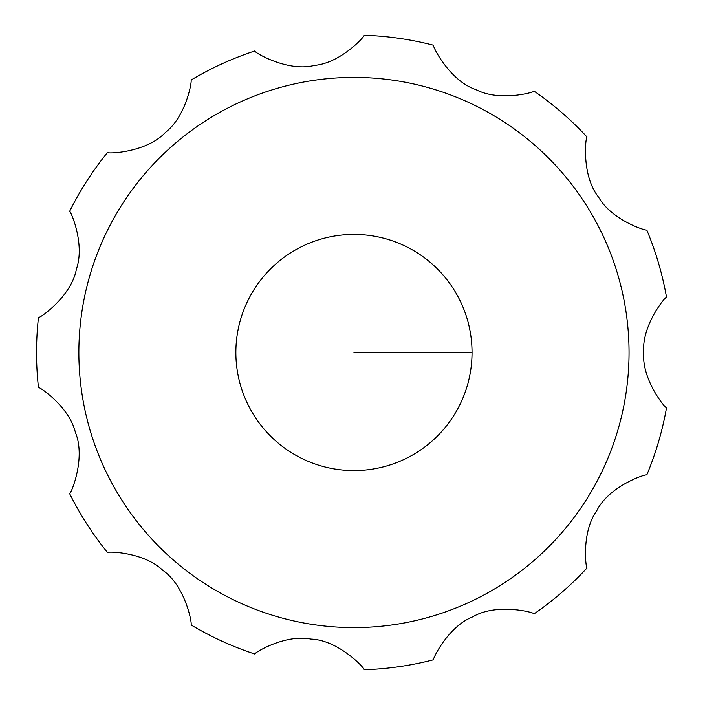 <?xml version="1.0" encoding="UTF-8"?>
<svg xmlns="http://www.w3.org/2000/svg" width="705" height="705" viewBox="0 0 705 705"><rect width="100%" height="100%" fill="white"/><g stroke="black" fill="none" stroke-linecap="round" stroke-linejoin="round"><path stroke-width="1.06" d="M235.867 352.5A118.087 118.087 0 0 0 353.954 470.587A118.087 118.087 0 0 0 472.042 352.5A118.087 118.087 0 0 0 353.954 234.412A118.087 118.087 0 0 0 235.867 352.5M69.619 211.412A317.417 317.417 0 0 1 107.504 152.465A317.417 317.417 0 0 0 69.619 211.412A317.417 317.417 0 0 1 107.504 152.465C107.222 153.919 146.561 152.765 165.49 132.346C186.605 116.017 192.271 79.806 191.029 80.088A317.417 317.417 0 0 1 254.769 50.98C253.756 52.047 287.473 72.351 314.43 65.406C341.026 63.08 365.366 35.682 364.168 35.25A317.417 317.417 0 0 1 433.531 45.226C432.094 45.569 449.482 80.881 475.919 89.614C499.545 102.04 534.839 92.144 534.064 91.139A317.417 317.417 0 0 1 587.027 137.026C585.626 136.541 581.167 175.642 598.686 197.285C611.843 220.515 646.882 231.266 646.776 230.006A317.417 317.417 0 0 1 666.525 297.237C665.767 296.091 641.488 325.331 643.736 352.5C641.488 379.669 665.767 408.909 666.525 407.763A317.417 317.417 0 0 1 646.776 474.994C646.635 473.522 609.217 485.719 596.809 510.64C581.149 532.257 585.917 568.591 587.027 567.974A317.417 317.417 0 0 1 534.064 613.861C534.742 612.548 496.673 602.572 472.764 616.831C447.895 626.551 432.262 659.695 433.531 659.774A317.417 317.417 0 0 1 364.168 669.75C365.454 669.01 338.814 640.034 310.993 639.1C284.82 633.839 253.747 653.271 254.769 654.02A317.417 317.417 0 0 1 191.029 624.912C192.509 624.983 185.768 586.207 162.864 570.38C143.697 551.803 107.045 551.345 107.504 552.535A317.417 317.417 0 0 1 69.619 493.588C70.817 494.443 86.116 458.179 75.409 432.482C69.319 406.485 38.74 386.296 38.475 387.538A317.417 317.417 0 0 1 38.475 317.462C39.031 318.836 71.505 296.594 76.387 269.187C85.323 244.036 70.509 210.513 69.619 211.412A317.417 317.417 0 0 1 107.504 152.465C107.222 153.919 146.561 152.765 165.49 132.346C186.605 116.017 192.271 79.806 191.029 80.088A317.417 317.417 0 0 1 254.769 50.98C253.756 52.047 287.473 72.351 314.43 65.406C341.026 63.08 365.366 35.682 364.168 35.25A317.417 317.417 0 0 1 433.531 45.226C432.094 45.569 449.482 80.881 475.919 89.614C499.545 102.04 534.839 92.144 534.064 91.139A317.417 317.417 0 0 1 587.027 137.026C585.626 136.541 581.167 175.642 598.686 197.285C611.843 220.515 646.882 231.266 646.776 230.006A317.417 317.417 0 0 1 666.525 297.237C665.767 296.091 641.488 325.331 643.736 352.5C641.488 379.669 665.767 408.909 666.525 407.763A317.417 317.417 0 0 1 646.776 474.994M534.064 613.861A317.417 317.417 0 0 0 587.027 567.974A317.417 317.417 0 0 1 534.064 613.861A317.417 317.417 0 0 0 587.027 567.974M364.168 669.75A317.417 317.417 0 0 0 433.531 659.774A317.417 317.417 0 0 1 364.168 669.75A317.417 317.417 0 0 0 433.531 659.774M191.029 624.912A317.417 317.417 0 0 0 254.769 654.02A317.417 317.417 0 0 1 191.029 624.912A317.417 317.417 0 0 0 254.769 654.02M69.619 493.588A317.417 317.417 0 0 0 107.504 552.535A317.417 317.417 0 0 1 69.619 493.588A317.417 317.417 0 0 0 107.504 552.535M38.475 317.462A317.417 317.417 0 0 0 38.475 387.538A317.417 317.417 0 0 1 38.475 317.462A317.417 317.417 0 0 0 38.475 387.538M666.525 297.237A317.417 317.417 0 0 0 646.776 230.006A317.417 317.417 0 0 1 666.525 297.237M587.027 137.026A317.417 317.417 0 0 0 534.064 91.139A317.417 317.417 0 0 1 587.027 137.026M433.531 45.226A317.417 317.417 0 0 0 364.168 35.25A317.417 317.417 0 0 1 433.531 45.226M254.769 50.98A317.417 317.417 0 0 0 191.029 80.088A317.417 317.417 0 0 1 254.769 50.98M629.045 352.5A275.091 275.091 0 0 0 353.954 77.409A275.091 275.091 0 0 0 78.863 352.5A275.091 275.091 0 0 0 353.954 627.591A275.091 275.091 0 0 0 629.045 352.5M353.954 352.5L472.042 352.5"/></g></svg>
